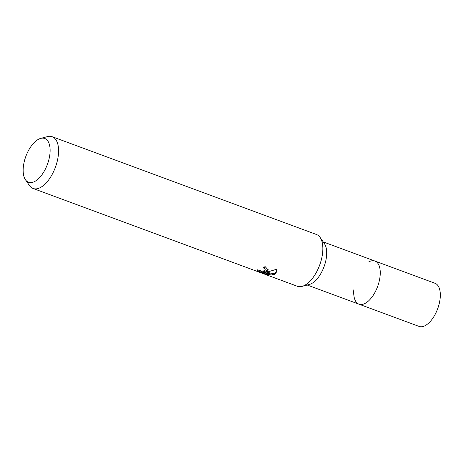 <?xml version="1.0" encoding="UTF-8"?>
<svg xmlns="http://www.w3.org/2000/svg" width="463" height="463" viewBox="0 0 463 463"><rect width="100%" height="100%" fill="white"/><g stroke="black" fill="none" stroke-linecap="round" stroke-linejoin="round"><path stroke-width="0.69" d="M368.722 261.902A22.994 11.32 110.3 0 1 374.961 261.051A22.994 11.32 110.3 0 1 377.993 263.516A22.994 11.32 110.3 0 1 380.152 275.456A22.994 11.32 110.3 0 1 362.905 304.284A22.994 11.32 110.3 0 1 358.999 304.179L307.224 285.023M377.993 263.516L377.993 263.516A22.994 11.32 110.3 0 1 380.152 275.456A22.994 11.32 110.3 0 1 362.905 304.284A22.994 11.32 110.3 0 1 353.813 289.78M320.182 237.548L324.43 243.694A22.994 11.32 110.3 0 1 326.589 255.634A22.994 11.32 110.3 0 1 309.348 284.461L302.119 286.365M322.723 251.797A27.595 13.589 110.3 0 1 302.032 286.389M257.764 270.965L257.011 269.709L261.624 271.115L264.442 270.791L265.235 269.807L264.72 268.696L263.36 267.898A27.595 13.589 -69.7 0 0 265.062 266.526L268.135 269.923L267.29 271.359L264.946 272.122L268.355 271.752L276.446 269.298L276.897 271.44L274.953 274.194L273.783 274.634L263.36 272.221L270.566 274.883L266.642 274.252L257.758 270.965L257.827 270.155M40.767 138.373L47.527 136.591A27.595 13.589 110.3 0 1 52.215 136.712A27.595 13.589 110.3 0 1 57.395 160.586A27.595 13.589 110.3 0 1 40.553 187.451A27.595 13.589 110.3 0 1 33.064 188.47A27.595 13.589 110.3 0 1 29.424 185.507L25.453 179.76A23.347 11.494 110.3 0 1 25.164 158.363A23.347 11.494 110.3 0 1 38.4 139.334A23.347 11.494 110.3 0 1 40.767 138.373A23.347 11.494 110.3 0 1 49.79 155.018A23.347 11.494 110.3 0 1 34.87 181.403A23.347 11.494 110.3 0 1 25.453 179.76M52.215 136.712L316.495 234.509A27.595 13.589 110.3 0 1 321.675 258.383A27.595 13.589 110.3 0 1 304.833 285.249A27.595 13.589 110.3 0 1 297.344 286.267L33.064 188.47M264.078 267.354L264.795 267.863L265.241 269.807M266.711 273.459L266.642 274.252M259.662 270.774L263.366 272.146M268.129 269.501L265.015 271.283L264.946 272.122M263.36 272.221L263.43 271.376L264.975 271.764M266.103 272.041L273.853 273.807L276.909 271.017M273.853 273.807L273.783 274.64M365.243 303.334A22.994 11.32 110.3 0 1 358.999 304.179L419.061 326.409A22.994 11.32 110.3 0 0 425.306 325.558A22.994 11.32 110.3 0 0 439.341 303.172A22.994 11.32 110.3 0 0 435.023 283.281L374.961 261.051A22.994 11.32 110.3 0 1 379.278 280.943A22.994 11.32 110.3 0 1 365.243 303.334M374.961 261.051L323.186 241.889"/></g></svg>
